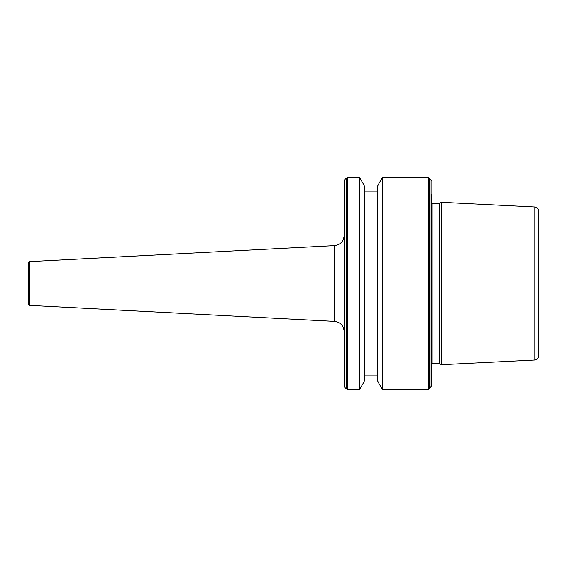 <?xml version="1.0" encoding="UTF-8"?>
<svg xmlns="http://www.w3.org/2000/svg" width="567" height="567" viewBox="0 0 567 567"><rect width="100%" height="100%" fill="white"/><g stroke="black" fill="none" stroke-linecap="round" stroke-linejoin="round"><path stroke-width="0.85" d="M344.141 283.5L344.141 331.447C343.609 325.571 340.427 322.219 334.587 321.383L334.587 245.617C340.427 244.781 343.609 241.429 344.141 235.553M28.35 283.5L28.35 262.939L28.35 304.061L29.626 305.4L334.587 321.383M439.545 283.5L439.545 363.759L441.565 364.701L441.565 202.299L439.545 203.241L439.545 283.5M431.487 194.389L431.487 386.077L429.191 388.927L429.191 178.073L428.241 177.677L428.241 389.323L429.191 388.927M382.364 389.323L377.395 380.726L377.395 186.274L382.364 177.677L382.364 389.323L428.241 389.323M359.669 177.677L364.631 186.274L364.631 380.726L359.669 389.323L359.669 177.677L347.38 177.677L347.38 389.323L359.669 389.323M534.823 360.024L534.823 206.976C537.162 207.302 538.437 208.642 538.65 211.002L538.65 355.998C538.437 358.358 537.162 359.698 534.823 360.024L441.565 364.701M28.35 262.939L29.626 261.6L29.626 305.4M431.487 203.184L431.926 203.241L431.926 363.759L439.545 363.759M429.191 178.073L431.09 179.973L431.09 387.027M346.43 388.927L344.53 387.027L344.53 179.973L346.43 178.073L346.43 388.927L347.38 389.323M364.631 375.886L377.395 375.886M344.53 387.027L344.141 386.077M534.823 206.976L441.565 202.299M344.53 179.973L344.141 180.923M346.43 178.073L347.38 177.677M364.631 191.114L377.395 191.114M382.364 177.677L428.241 177.677M431.09 179.973L431.487 180.923M431.926 363.759L431.487 363.816M431.926 203.241L439.545 203.241M29.626 261.6L334.587 245.617"/></g></svg>
